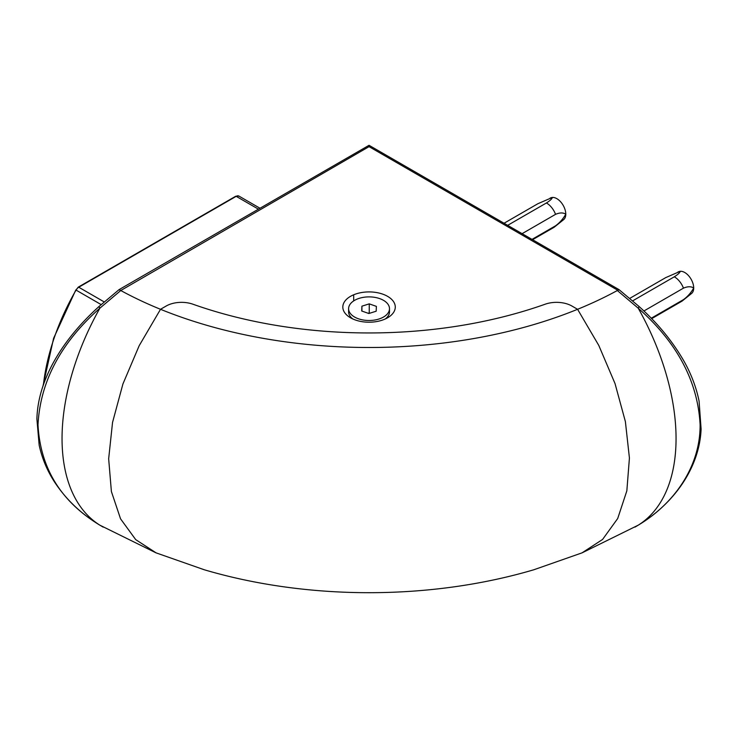 <?xml version="1.0" encoding="UTF-8"?>
<svg xmlns="http://www.w3.org/2000/svg" width="738" height="738" viewBox="0 0 738 738"><rect width="100%" height="100%" fill="white"/><g stroke="black" fill="none" stroke-linecap="round" stroke-linejoin="round"><path stroke-width="1.11" d="M387.598 296.353A26.227 15.147 0 0 0 350.504 296.353A26.227 15.147 0 0 0 350.504 317.774L350.504 317.774A26.227 15.147 0 0 0 387.598 317.774A26.227 15.147 0 0 0 387.598 296.353M156.115 552.882L135.7 539.616L120.552 518.832L111.392 491.526L108.661 458.787L112.545 422.413L122.914 384L139.187 345.688L160.515 309.296L166.188 306.021A21.706 12.537 180 0 1 192.904 304.204A336.482 194.269 0 0 0 545.188 304.204A21.706 12.537 180 0 1 571.904 306.021L577.577 309.296L598.786 345.43L615.022 383.557L625.381 421.564L629.422 458.012L626.839 490.862L617.706 518.51L602.586 539.441L582.144 552.817L638.222 525.179C674.514 503.565 700.473 466.093 700.104 424.645C697.807 381.426 677.18 342.607 638.222 308.189L617.337 290.523L619.164 289.803M617.743 290.237L369.046 146.65L120.764 290.523A361.685 208.817 0 0 0 160.515 309.296A361.685 208.817 0 0 0 577.577 309.296L598.786 345.43L615.022 383.557L625.381 421.564L629.422 458.012L626.839 490.862L617.706 518.51L602.586 539.441L581.987 552.882M120.764 290.523L99.879 308.189C60.867 342.69 40.239 381.546 37.998 424.765C40.341 468.187 60.968 501.655 99.879 525.179L155.949 552.817L135.7 539.616L120.552 518.832L111.392 491.526L108.661 458.787L112.545 422.413L122.914 384L139.187 345.688L160.515 309.296L166.188 306.021A21.706 12.537 180 0 1 192.904 304.204A336.482 194.269 180 0 0 545.188 304.204A21.706 12.537 180 0 1 571.904 306.021L577.577 309.296A361.685 208.817 0 0 0 617.337 290.523M103.172 527.126L99.842 525.161A3.976 2.149 -58.7 0 0 99.879 525.179A191.76 110.709 120 0 1 99.879 308.189A3.976 0.922 -132.3 0 1 99.224 306.325C62.333 339.517 37.822 379.913 36.9 419.055L39.169 445.199C42.001 458.178 47.02 470.281 54.225 481.517C65.82 499.275 81.023 513.823 99.842 525.161A3.976 2.149 -58.7 0 1 99.805 525.133M369.046 146.65L369.046 145.303L619.025 289.628L638.868 306.325A3.976 0.922 -47.7 0 1 638.222 308.189A191.76 110.709 60 0 1 676.054 438.529A191.76 110.709 60 0 1 638.222 525.179A3.976 2.149 -121.3 0 0 638.259 525.161C676.063 502.246 699.689 465.77 701.1 429.027L699.08 401.121C696.331 387.607 691.395 374.47 684.274 361.694C672.779 341.565 657.641 323.106 638.868 306.325M120.349 290.237L118.929 289.803M369.046 145.303L119.067 289.628L99.224 306.325M582.144 552.817L533.86 569.754A361.685 208.817 180 0 1 204.242 569.754L155.949 552.817M389.489 308.973A20.443 11.799 180 0 1 368.806 320.495A20.443 11.799 180 0 1 348.604 308.687A20.443 11.799 180 0 1 348.613 308.41A20.443 11.799 180 0 1 369.295 296.888A20.443 11.799 180 0 1 389.489 308.687A20.443 11.799 180 0 1 389.489 308.973M389.489 311.51A20.443 11.799 180 0 1 389.489 311.796A20.443 11.799 180 0 1 389.489 312.073A20.443 11.799 180 0 1 385.291 318.954M352.801 318.954A20.443 11.799 180 0 1 348.604 311.796L348.604 308.687M361.712 311.002L368.852 313.512L376.186 311.205L376.38 306.381L369.249 303.862L361.915 306.178L361.712 311.002M361.915 311.067L361.915 306.178M370.236 313.078L367.865 313.161M369.231 313.392L369.249 303.862M651.645 318.668L681.755 301.279A14.474 8.358 -120 0 0 682.364 300.864L691.617 293.438A12.666 7.315 -120 0 0 693.711 287.977A12.666 7.315 -120 0 0 684.726 272.488A12.666 7.315 -120 0 0 680.251 271.307L665.731 277.617L629.791 298.364M682.364 300.864A14.474 8.358 -120 0 0 683.489 299.619C687.659 296.593 691.063 292.709 693.711 287.977C691.008 286.307 687.595 286.372 683.453 288.152A14.474 8.358 -120 0 0 674.486 276.916A14.474 8.358 -120 0 0 674.301 276.805C678.001 274.453 679.984 272.617 680.251 271.307A12.666 7.315 -120 0 0 679.006 271.593A12.666 7.315 -120 0 0 678.702 271.722M683.453 288.152L643.896 310.993M632.678 300.836L674.301 276.805M651.23 318.244L683.489 299.619M532.568 239.712L553.832 227.433A14.474 8.358 -120 0 0 554.45 227.009L563.703 219.592A12.666 7.315 -120 0 0 565.788 214.158A12.666 7.315 -120 0 0 556.83 198.651A12.666 7.315 -120 0 0 552.356 197.452L537.836 203.743L504.045 223.245M554.45 227.009A14.474 8.358 -120 0 0 555.557 225.791C559.727 222.765 563.131 218.891 565.788 214.158C563.094 212.498 559.69 212.562 555.557 214.343A14.474 8.358 -120 0 0 546.6 203.079A14.474 8.358 -120 0 0 546.415 202.978C550.114 200.616 552.089 198.771 552.356 197.452A12.666 7.315 -120 0 0 551.083 197.738L550.05 198.144M555.557 214.343L522.089 233.669M507.67 225.339L546.415 202.978M531.997 239.389L555.557 225.791M353.696 300.892L353.696 294.785M101.143 304.591L76.042 290.089A162.812 94.003 120 0 0 43.394 384.968M258.429 209.168L236.188 196.336A1.089 0.627 -120 0 0 235.643 196.28L238.9 196.059L260.016 208.254L238.9 196.059A5.424 3.136 120 0 0 236.188 196.336L78.754 287.23L104.178 301.907M78.21 287.174A1.089 0.627 -120 0 1 78.754 287.23A5.424 3.136 120 0 0 76.042 290.089L78.21 287.174L235.643 196.28M238.9 196.059A1.089 0.886 -60 0 0 237.59 196.557M75.811 289.96L53.616 338.272L42.869 386.546M634.92 527.126L638.259 525.161M389.489 308.687L389.489 311.796M679.006 271.593L677.881 272.036"/></g></svg>
